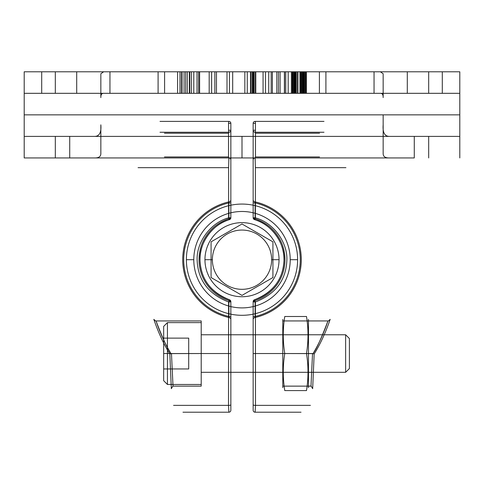 <?xml version="1.0" encoding="UTF-8"?>
<svg xmlns="http://www.w3.org/2000/svg" width="484" height="484" viewBox="0 0 484 484"><rect width="100%" height="100%" fill="white"/><g stroke="black" fill="none" stroke-linecap="round" stroke-linejoin="round"><path stroke-width="0.73" d="M428.685 71.783L24.2 71.783L459.8 71.783L428.685 71.783L428.685 93.321L55.315 93.321L55.315 71.783M41.703 71.783L76.708 71.783L41.703 71.783L41.703 93.321L76.708 93.321L41.703 93.321M442.297 71.783L407.292 71.783L442.297 71.783L442.297 93.321L407.292 93.321L442.297 93.321M295.071 71.783L306.414 71.783L292.645 71.783L295.071 71.783L295.071 93.321L299.935 93.321L295.071 93.321M271.167 71.783L288.186 71.783L268.741 71.783L271.167 71.783L271.167 93.321L288.186 93.321L268.741 93.321L271.167 93.321L271.167 71.783M252.938 71.783L265.498 71.783L250.506 71.783L263.066 71.783L252.938 71.783L252.938 93.321L252.128 93.321L263.066 93.321L252.938 93.321L253.344 93.321L252.938 93.321L252.938 71.783L252.938 93.321M247.27 71.783L232.683 71.783L247.27 71.783L247.27 93.321L232.683 93.321L247.27 93.321L247.27 71.783M214.854 71.783L229.44 71.783L214.854 71.783L227.008 71.783L214.854 71.783L214.854 93.321L229.44 93.321L214.854 93.321L214.854 71.783M209.185 71.783L197.03 71.783L209.185 71.783L198.652 71.783L209.185 71.783L209.185 93.321L211.617 93.321L197.03 93.321L209.185 93.321L198.652 93.321L209.185 93.321L209.185 71.783M184.065 71.783L193.788 71.783L184.065 71.783L184.065 93.321L177.586 93.321L193.788 93.321L184.065 93.321M185.687 71.783L182.038 71.783L185.687 71.783L185.687 93.321L189.335 93.321L182.038 93.321L185.687 93.321M24.2 71.783L24.2 114.859L459.8 114.859L459.8 71.783L459.8 93.321L24.2 93.321L24.2 71.783L24.2 114.859L459.8 114.859L459.8 71.783M301.556 93.321L299.935 93.321L303.178 93.321L301.556 93.321L301.556 71.783L301.556 93.321M304.793 93.321L295.881 93.321L304.793 93.321L304.793 71.783M294.665 93.321L295.881 93.321L293.855 93.321L294.665 93.321L294.665 71.783L294.665 93.321M293.855 93.321L295.476 93.321L292.239 93.321L293.855 93.321L293.855 71.783L293.855 93.321M291.428 93.321L292.239 93.321L291.428 93.321L291.428 71.783L291.428 93.321M297.503 93.321L299.935 93.321L297.503 93.321L297.503 71.783M301.151 93.321L299.935 93.321L302.367 93.321L301.151 93.321L301.151 71.783L301.151 93.321M302.772 93.321L302.367 93.321L302.772 93.321L302.772 71.783M250.912 93.321L253.749 93.321L250.506 93.321L250.912 93.321L250.912 71.783L250.912 93.321M255.776 93.321L265.498 93.321L255.776 93.321L255.776 71.783L255.776 93.321M254.154 93.321L255.37 93.321L254.154 93.321L254.154 71.783L254.154 93.321M263.066 93.321L255.37 93.321L263.066 93.321L263.066 71.783L263.066 93.321M216.475 93.321L227.008 93.321L216.475 93.321L216.475 71.783L216.475 93.321M76.708 71.783L76.708 93.321M407.292 71.783L407.292 93.321M295.476 93.321L295.476 71.783M296.287 93.321L296.287 71.783M299.935 93.321L299.935 71.783L299.935 93.321M302.367 93.321L302.367 71.783M292.239 93.321L292.239 71.783L292.239 93.321M300.745 93.321L300.745 71.783L300.745 93.321M306.009 93.321L306.009 71.783M306.414 93.321L306.414 71.783M303.988 93.321L303.988 71.783M303.583 93.321L303.583 71.783M295.881 93.321L295.881 71.783M303.178 93.321L303.178 71.783L303.178 93.321M305.198 93.321L305.198 71.783L305.198 93.321M297.908 93.321L297.908 71.783M294.26 93.321L294.26 71.783M293.05 93.321L293.05 71.783M292.645 93.321L292.645 71.783M276.842 93.321L276.842 71.783M280.085 93.321L280.085 71.783M285.754 93.321L285.754 71.783L285.754 93.321M288.186 93.321L288.186 71.783L288.186 93.321M284.538 93.321L284.538 71.783M278.463 93.321L278.463 71.783M272.383 93.321L272.383 71.783M268.741 93.321L268.741 71.783L268.741 93.321M252.128 93.321L252.128 71.783L252.128 93.321M250.506 93.321L250.506 71.783L250.506 93.321M253.749 93.321L253.749 71.783L253.749 93.321M265.498 93.321L265.498 71.783L265.498 93.321M255.37 93.321L255.37 71.783L255.37 93.321M253.344 93.321L253.344 71.783L253.344 93.321M244.837 93.321L244.837 71.783L244.837 93.321M232.683 93.321L232.683 71.783L232.683 93.321M229.44 93.321L229.44 71.783L229.44 93.321M227.008 93.321L227.008 71.783L227.008 93.321M211.617 93.321L211.617 71.783L211.617 93.321M197.03 93.321L197.03 71.783L197.03 93.321M198.652 93.321L198.652 71.783L198.652 93.321M177.586 93.321L177.586 71.783M180.012 93.321L180.012 71.783M181.633 93.321L181.633 71.783M189.74 93.321L189.74 71.783M191.355 93.321L191.355 71.783M193.788 93.321L193.788 71.783M187.308 93.321L187.308 71.783M189.335 93.321L189.335 71.783M182.038 93.321L182.038 71.783M242 157.935L166.163 157.935L317.837 157.935L242 157.935L242 136.397L166.163 136.397L317.837 136.397L242 136.397L242 157.935M55.315 157.935L24.2 157.935L24.2 114.859L24.2 157.935L24.2 136.397L55.315 136.397L55.315 157.935L69.726 157.935L69.726 136.397L414.274 136.397L414.274 157.935L389.705 157.935C385.282 158.087 383.104 156.598 383.159 153.476L383.159 124.836C382.535 132.652 384.719 136.506 389.705 136.397M94.295 136.397C99.28 136.506 101.465 132.652 100.841 124.836L100.841 153.476C100.896 156.598 98.718 158.087 94.295 157.935L389.705 157.935M24.2 157.935L414.274 157.935M24.2 136.397L459.8 136.397L459.8 114.859L459.8 157.935M428.685 157.935L428.685 136.397L414.274 136.397M55.315 136.397L69.726 136.397M383.159 153.476L383.159 114.859L100.841 114.859L383.159 114.859L383.159 124.836M325.907 93.321L103.636 93.321C101.682 93.291 100.751 94.719 100.841 97.605L100.841 73.756L103.636 71.783L380.364 71.783L383.159 73.756L383.159 97.605C383.249 94.719 382.318 93.291 380.364 93.321L325.907 93.321L325.907 71.783L380.364 71.783M164.602 71.783L199.608 71.783L164.602 71.783L164.602 93.321L199.608 93.321L164.602 93.321M319.398 71.783L284.392 71.783L319.398 71.783L319.398 93.321L284.392 93.321L319.398 93.321M180.096 93.321L180.096 71.783L325.907 71.783M109.953 93.321L109.953 71.783L180.096 71.783M199.608 71.783L199.608 93.321M284.392 71.783L284.392 93.321M158.093 93.321L158.093 71.783M303.904 93.321L303.904 71.783M374.047 93.321L374.047 71.783M103.636 93.321L380.364 93.321M428.685 93.321L459.8 93.321M24.2 93.321L55.315 93.321M428.685 136.397L459.8 136.397M94.295 157.935L69.726 157.935M100.841 153.476L100.841 124.836M100.841 97.605L100.841 73.756M383.159 97.605L383.159 73.756M103.636 71.783L109.953 71.783M253.15 301.641L253.15 410.244L253.15 301.641L253.15 316.476L253.15 301.647L255.128 300.606L255.128 316.476L255.128 300.606L254.536 299.759L255.407 301.974L255.498 405.362L255.407 301.974C275.36 294.199 285.838 280.472 286.837 260.791C288.028 242.847 273.66 222.652 255.383 217.836L255.383 167.67L255.383 217.836C273.648 222.64 288.041 242.859 286.837 260.809C285.832 280.484 275.354 294.205 255.407 301.974L254.536 299.759C273.212 292.348 283.025 279.274 283.975 260.531C285.106 243.44 271.669 224.213 254.536 219.621L255.383 217.836L254.536 219.621C271.657 224.201 285.118 243.452 283.975 260.549C283.019 279.286 273.206 292.354 254.536 299.759L253.15 301.641L254.536 299.759L254.536 300.703L253.15 301.647A1.978 1.978 0 0 1 254.536 299.759A1.978 1.978 0 0 0 253.15 301.641A1.978 0.333 180 0 0 255.407 301.974A1.978 0.333 180 0 1 253.15 301.647M253.15 319.513L253.15 316.476L253.15 319.513A1.978 1.978 0 0 1 254.705 317.583L255.128 316.476L254.705 317.583A59.272 59.272 0 0 0 254.705 201.792L255.128 202.905L255.128 218.768L254.536 219.621L253.15 217.733L253.15 167.7L253.15 217.733L255.128 218.768L255.128 202.905L254.705 201.792A59.272 59.272 0 0 1 254.705 317.583A1.978 1.978 0 0 0 253.15 319.513M253.15 123.359L253.15 167.7L253.15 123.359L255.443 123.359L255.443 130.275L255.443 123.359A1.978 0.315 90 0 0 255.128 121.387L323.996 121.387L255.128 121.387A1.978 1.978 0 0 0 253.15 123.359A1.978 1.978 0 0 1 255.128 121.387A1.978 0.315 90 0 1 255.443 123.359L253.15 123.359M253.15 199.862L253.15 202.905L253.15 199.862A1.978 1.978 0 0 0 254.705 201.792A1.978 1.978 180 0 1 253.15 199.862M253.15 353.538C253.15 384.883 253.15 384.883 253.15 353.538C253.15 322.193 253.15 322.193 253.15 353.538L312.531 353.538L310.988 386.135L312.531 353.538L314.158 354.004C320.408 343.906 325.75 332.351 330.179 319.337C325.665 332.544 320.323 344.1 314.158 354.004L312.67 388.676L314.158 354.004L313.045 353.604C318.896 343.846 323.863 332.956 327.958 320.94L328.521 320.94L327.958 320.94C321.219 338.606 316.246 349.49 313.045 353.604L282.789 353.538L282.789 320.94L282.789 386.135L311.17 386.135L312.67 388.676C316.53 388.676 316.53 388.676 312.67 388.676L311.17 386.135L282.789 386.135L282.789 353.538C282.789 384.883 282.789 384.883 282.789 353.538C282.789 322.193 282.789 322.193 282.789 353.538L282.789 319.422L282.789 387.654L282.789 353.538L253.15 353.538M255.128 157.935L255.383 167.67L255.128 157.935L255.473 156.949L255.128 157.935A1.978 1.978 180 0 0 253.15 159.914A1.978 1.978 0 0 1 255.128 157.935L336.053 157.935L255.128 157.935A1.978 1.978 180 0 0 253.15 159.914A1.978 1.978 0 0 1 255.128 157.935M255.473 133.239L255.473 156.949L255.473 133.239L255.128 132.253L255.473 133.239L319.549 133.239L255.473 133.239M255.128 132.253L255.128 132.253A1.978 1.978 0 0 1 253.15 130.275L255.443 130.275A1.978 0.315 90 0 1 255.128 132.253L323.996 132.253L255.128 132.253A1.978 1.978 0 0 1 253.15 130.275A1.978 1.978 0 0 0 255.128 132.253A1.978 0.315 90 0 0 255.443 130.275L253.15 130.275A1.978 1.978 0 0 0 255.128 132.253M254.826 219.712L254.536 219.621A1.978 1.978 0 0 1 253.15 217.733L254.536 219.621L254.536 218.677L253.15 217.733L255.383 217.836L253.15 217.733A1.978 1.978 0 0 0 254.536 219.621L254.536 218.677L255.128 218.768A42.973 42.973 0 0 1 255.128 300.606L254.536 300.703L254.536 299.759L255.128 300.606A42.973 42.973 0 0 0 255.128 218.768L254.826 219.712A41.987 41.987 0 0 1 254.826 299.669A41.987 41.987 0 0 0 254.826 219.712M255.498 405.362L255.128 412.217L255.498 405.362L310.432 405.362L255.498 405.362A1.978 0.617 0 0 1 253.15 404.757A1.978 0.617 180 0 0 255.498 405.362M282.789 320.94L327.958 320.94L282.789 320.94M328.521 320.94L330.179 319.337C333.264 319.337 333.264 319.337 330.179 319.337L328.521 320.94C331.231 320.94 331.231 320.94 328.521 320.94M255.383 167.67L345.933 167.67L255.383 167.67M255.473 156.949L319.549 156.949L255.473 156.949M253.15 202.905L255.128 202.905A58.286 58.286 0 0 1 255.128 316.476A58.286 58.286 0 0 0 255.128 202.905L253.15 202.905M253.15 316.476L255.128 316.476L253.15 316.476M255.128 412.217A1.978 1.978 0 0 1 253.15 410.244A1.978 1.978 0 0 0 255.128 412.217L301.024 412.217L255.128 412.217M311.17 386.135C314.509 386.135 314.509 386.135 311.17 386.135M230.85 301.641L230.85 410.244L230.85 301.641L230.85 316.476L230.85 301.647L228.871 300.606L228.871 316.476L228.871 300.606L229.464 299.759L228.593 301.974L228.502 405.362L228.593 301.974C208.64 294.199 198.162 280.472 197.163 260.791C195.972 242.847 210.34 222.652 228.617 217.836L228.617 167.67L228.617 217.836C210.352 222.64 195.959 242.859 197.163 260.809C198.168 280.484 208.646 294.205 228.593 301.974L229.464 299.759C210.788 292.348 200.975 279.274 200.025 260.531C198.894 243.44 212.331 224.213 229.464 219.621L228.617 217.836L229.464 219.621C212.343 224.201 198.882 243.452 200.025 260.549C200.981 279.286 210.794 292.354 229.464 299.759L230.85 301.641L229.464 299.759L229.464 300.703L230.85 301.647A1.978 1.978 0 0 0 229.464 299.759A1.978 1.978 0 0 1 230.85 301.641A1.978 0.333 180 0 1 228.593 301.974A1.978 0.333 180 0 0 230.85 301.647M230.85 319.513L230.85 316.476L230.85 319.513A1.978 1.978 0 0 0 229.295 317.583L228.871 316.476L229.295 317.583A59.272 59.272 0 0 1 229.295 201.792L228.871 202.905L228.871 218.768L229.464 219.621L230.85 217.733L230.85 167.7L230.85 217.733L228.871 218.768L228.871 202.905L229.295 201.792A59.272 59.272 0 0 0 229.295 317.583A1.978 1.978 -0 0 1 230.85 319.513M230.85 123.359L230.85 167.7L230.85 123.359L228.557 123.359L228.557 130.275L228.557 123.359A1.978 0.315 -90 0 1 228.871 121.387L160.004 121.387L228.871 121.387A1.978 1.978 0 0 1 230.85 123.359A1.978 1.978 0 0 0 228.871 121.387A1.978 0.315 -90 0 0 228.557 123.359L230.85 123.359M230.85 199.862L230.85 202.905L230.85 199.862A1.978 1.978 0 0 1 229.295 201.792A1.978 1.978 180 0 0 230.85 199.862M230.85 353.538C230.85 384.883 230.85 384.883 230.85 353.538C230.85 322.193 230.85 322.193 230.85 353.538L171.469 353.538L173.012 386.135L171.469 353.538L169.842 354.004C163.592 343.906 158.25 332.351 153.821 319.337C158.335 332.544 163.677 344.1 169.842 354.004L171.33 388.676L169.842 354.004L170.955 353.604C165.104 343.846 160.137 332.956 156.042 320.94L155.479 320.94L156.042 320.94C162.781 338.606 167.754 349.49 170.955 353.604L201.211 353.538L201.211 320.94L201.211 386.135L172.83 386.135L171.33 388.676C167.47 388.676 167.47 388.676 171.33 388.676L172.83 386.135L201.211 386.135L201.211 353.538C201.211 384.883 201.211 384.883 201.211 353.538C201.211 322.193 201.211 322.193 201.211 353.538L230.85 353.538M228.871 157.935L228.617 167.67L228.871 157.935L228.527 156.949L228.871 157.935A1.978 1.978 180 0 1 230.85 159.914A1.978 1.978 0 0 0 228.871 157.935L147.947 157.935L228.871 157.935A1.978 1.978 180 0 1 230.85 159.914A1.978 1.978 0 0 0 228.871 157.935M228.527 133.239L228.527 156.949L228.527 133.239L228.871 132.253L228.527 133.239L164.451 133.239L228.527 133.239M228.871 132.253L228.871 132.253A1.978 1.978 -0 0 0 230.85 130.275L228.557 130.275A1.978 0.315 -90 0 0 228.871 132.253L160.004 132.253L228.871 132.253A1.978 1.978 0 0 0 230.85 130.275A1.978 1.978 0 0 1 228.871 132.253A1.978 0.315 -90 0 1 228.557 130.275L230.85 130.275A1.978 1.978 0 0 1 228.871 132.253M229.174 219.712L229.464 219.621A1.978 1.978 0 0 0 230.85 217.733L229.464 219.621L229.464 218.677L230.85 217.733L228.617 217.836L230.85 217.733A1.978 1.978 0 0 1 229.464 219.621L229.464 218.677L228.871 218.768A42.973 42.973 0 0 0 228.871 300.606L229.464 300.703L229.464 299.759L228.871 300.606A42.973 42.973 0 0 1 228.871 218.768L229.174 219.712A41.987 41.987 0 0 0 229.174 299.669A41.987 41.987 0 0 1 229.174 219.712M228.502 405.362L228.871 412.217L228.502 405.362L173.568 405.362L228.502 405.362A1.978 0.617 0 0 0 230.85 404.757A1.978 0.617 180 0 1 228.502 405.362M201.211 320.94L156.042 320.94L201.211 320.94M155.479 320.94L153.821 319.337C150.736 319.337 150.736 319.337 153.821 319.337L155.479 320.94C152.769 320.94 152.769 320.94 155.479 320.94M228.617 167.67L138.067 167.67L228.617 167.67M228.527 156.949L164.451 156.949L228.527 156.949M230.85 202.905L228.871 202.905A58.286 58.286 0 0 0 228.871 316.476A58.286 58.286 0 0 1 228.871 202.905L230.85 202.905M230.85 316.476L228.871 316.476L230.85 316.476M228.871 412.217A1.978 1.978 -0 0 0 230.85 410.244A1.978 1.978 0 0 1 228.871 412.217L182.976 412.217L228.871 412.217M172.83 386.135C169.491 386.135 169.491 386.135 172.83 386.135M204.956 259.69L212.361 259.69M279.044 259.69A37.044 37.044 0 0 0 223.475 227.607A37.044 37.044 0 0 0 223.475 291.773A37.044 37.044 0 0 0 279.044 259.69A37.044 37.044 0 0 1 223.475 291.773A37.044 37.044 0 0 1 223.475 227.607A37.044 37.044 0 0 1 279.044 259.69L271.639 259.69A29.639 29.639 0 0 0 227.184 234.026A29.639 29.639 0 0 0 227.184 285.354A29.639 29.639 0 0 0 271.639 259.69M297.618 259.69A55.618 55.618 0 0 1 214.194 307.854A55.618 55.618 0 0 1 214.194 211.52A55.618 55.618 0 0 1 297.618 259.69L290.206 259.69M186.382 259.69A55.618 55.618 0 0 1 269.806 211.52A55.618 55.618 0 0 1 269.806 307.854A55.618 55.618 0 0 1 186.382 259.69L193.794 259.69A48.206 48.206 0 0 1 266.103 217.939A48.206 48.206 0 0 1 266.103 301.441A48.206 48.206 0 0 1 193.794 259.69M242 295.391L272.922 277.544L272.922 241.837L242 223.983L211.078 241.837L211.078 277.544L242 295.391L272.922 277.544L272.922 241.837L242 223.983L211.078 241.837L211.078 277.544L242 295.391M201.211 334.771L345.636 334.771L349.394 338.522M201.211 372.305L201.211 334.771L201.211 372.305L345.636 372.305L345.636 334.771L345.636 372.305L349.394 368.554L349.394 338.522L349.394 368.554M163.671 326.373L163.671 380.702L163.671 326.373L167.428 322.616L167.428 384.459L167.428 322.616L201.211 322.616M201.211 384.459L201.211 322.616L201.211 384.459L167.428 384.459L163.671 380.702M163.671 353.538L163.671 368.947L163.671 338.128L163.671 353.538L188.699 353.538L188.699 368.947L188.699 338.128L188.699 353.538L163.671 353.538M163.671 338.128L188.699 338.128L163.671 338.128M163.671 368.947L188.699 368.947L163.671 368.947M282.789 334.771L282.789 372.305L282.789 334.771L308.471 334.771L308.471 372.305L308.471 334.771M282.789 372.305L308.471 372.305M308.471 353.538L308.471 319.422L308.471 387.654L308.471 353.538L306.499 353.538A153.658 133.07 0 0 0 306.499 316.494C308.483 316.494 308.483 316.494 306.499 316.494A153.658 133.07 0 0 1 306.499 353.538A153.658 133.07 180 0 1 306.499 390.582C308.483 390.582 308.483 390.582 306.499 390.582A153.658 133.07 180 0 0 306.499 353.538L308.471 353.538M284.767 390.582L306.499 390.582L284.767 390.582C282.777 390.582 282.777 390.582 284.767 390.582A153.658 133.07 180 0 1 284.767 353.538L282.789 353.538L284.767 353.538A153.658 133.07 180 0 0 284.767 390.582M284.767 316.494L306.499 316.494L284.767 316.494C282.777 316.494 282.777 316.494 284.767 316.494A153.658 133.07 0 0 0 284.767 353.538A153.658 133.07 0 0 1 284.767 316.494"/></g></svg>
